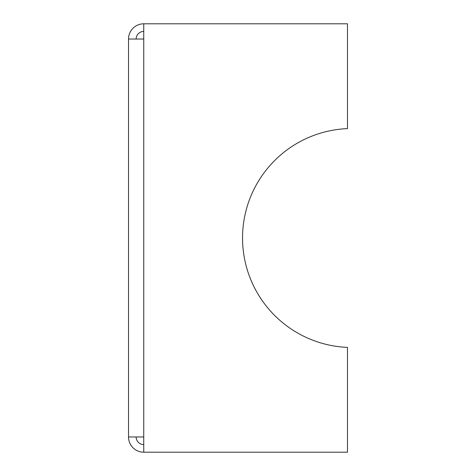 <?xml version="1.0" encoding="UTF-8"?>
<svg xmlns="http://www.w3.org/2000/svg" width="476" height="476" viewBox="0 0 476 476"><rect width="100%" height="100%" fill="white"/><g stroke="black" fill="none" stroke-linecap="round" stroke-linejoin="round"><path stroke-width="0.71" d="M143.752 452.2A15.232 15.232 0 0 1 128.52 436.968L143.752 436.968L143.752 452.2L347.48 452.2L347.48 347.385A109.48 109.48 0 0 1 242.546 238A109.48 109.48 0 0 1 347.48 128.615L347.48 23.8L143.752 23.8L143.752 39.032L128.52 39.032A15.232 15.232 0 0 1 143.752 23.8M143.752 444.584A7.616 7.616 0 0 1 136.136 436.968M143.752 31.416A7.616 7.616 0 0 0 136.136 39.032M128.52 436.968L128.52 39.032M143.752 39.032L143.752 436.968"/></g></svg>
